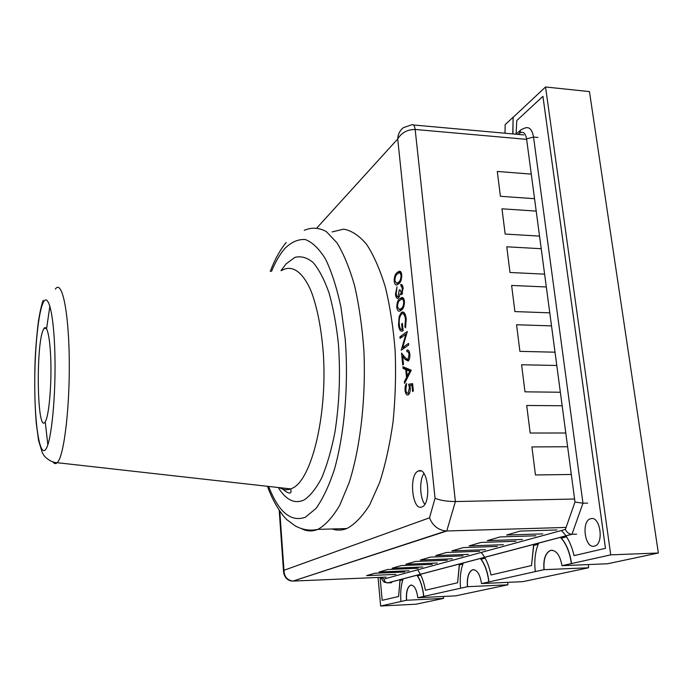 <?xml version="1.0" encoding="UTF-8"?>
<svg xmlns="http://www.w3.org/2000/svg" width="693" height="693" viewBox="0 0 693 693"><rect width="100%" height="100%" fill="white"/><g stroke="black" fill="none" stroke-linecap="round" stroke-linejoin="round"><path stroke-width="1.04" d="M538.695 543.087C535.213 551.108 534.086 560.611 535.308 571.604L543.97 569.672C543.182 559.416 545.322 552.997 550.415 550.433C556.107 549.835 559.97 554.911 561.997 565.67L571.526 563.574C569.949 552.624 566.553 544.152 561.347 538.166L566.545 536.806M535.308 571.604L544.126 569.672C543.329 559.407 545.478 552.997 550.563 550.433L551.732 550.225L550.563 550.433C545.478 552.997 543.329 559.407 544.126 569.672L588.565 567.775L522.808 581.661L481.661 583.558L488.972 581.929C487.759 572.236 485.135 564.665 481.081 559.225L485.135 558.168M571.37 563.582C569.681 552.009 566.025 543.269 560.42 537.352M543.97 569.672L488.834 581.938C487.534 571.682 484.702 563.868 480.336 558.489M561.997 565.67L571.526 563.574M463.296 562.985C460.542 570.018 459.641 578.43 460.594 588.218L467.541 586.694C466.935 577.555 468.633 571.924 472.643 569.793L473.423 569.655L472.643 569.793C468.633 571.924 466.935 577.555 467.541 586.694L507.926 584.805L455.57 595.867L417.948 597.721L423.813 596.422C422.851 587.716 420.755 580.881 417.515 575.909L420.772 575.051M460.594 588.218L423.683 596.43C422.661 587.222 420.4 580.162 416.909 575.233M467.411 586.702C466.805 577.564 468.503 571.933 472.505 569.802C476.957 569.438 479.963 574.021 481.522 583.567M403.187 578.854C400.952 585.109 400.216 592.654 400.97 601.481L406.592 600.251C406.115 592.013 407.501 586.988 410.732 585.178L411.278 585.083L410.732 585.178C407.501 586.988 406.115 592.013 406.592 600.251L443.563 598.405L415.982 604.209L380.639 606.02L406.47 600.259C405.994 592.013 407.371 586.997 410.611 585.187C414.189 584.979 416.588 589.163 417.827 597.73M400.97 601.481L406.47 600.259M512.785 133.922L513.115 117.351L512.933 133.94M512.976 117.342L505.162 124.653L505.024 133.229M443.425 596.465L443.563 598.405M507.735 582.354L507.926 584.805M588.305 564.57L588.565 567.775M658.35 553.005L610.732 554.859L562.153 565.661L607.51 563.773L658.35 553.005L589.457 91.597L545.547 86.98L513.115 117.351M378.057 577.46L380.639 606.02M610.732 554.859L545.547 86.98M590.67 518.745L590.54 518.78C581.003 521.058 584.866 549.003 594.395 546.136L594.646 546.067C604.374 543.84 600.138 515.297 590.67 518.745M561.365 530.517C567.143 535.992 571.379 544.369 574.073 555.63L605.465 548.328L542.905 96.336L516.787 120.53L516.094 134.139M380.085 577.373L382.172 600.32L398.579 596.491L400.138 579.599M417.541 569.845C421.145 574.445 423.769 581.254 425.407 590.245L457.614 582.752L459.511 563.92M481.107 552.468C485.602 557.475 488.894 564.977 490.965 574.982L531.496 565.549L533.861 544.36M574.073 555.63L605.483 548.328L542.922 96.336M490.965 574.982L531.514 565.549L533.558 545.46L538.192 544.239M425.407 590.245L457.623 582.752L459.268 564.951L462.907 563.998M382.172 600.32L398.588 596.491L399.939 580.517L402.867 579.755M421.864 506.938L421.881 506.93C431.834 503.976 428.031 465.973 418.381 471.006L418.243 471.067C408.575 474.566 412.196 511.391 421.864 506.938M43.295 329.773L43.988 328.499C47.245 323.536 50.537 339.899 50.91 364.942C51.317 389.925 48.631 416.38 45.314 421.708L44.811 422.418C37.067 432.406 35.793 344.516 43.295 329.773M332.112 528.967C336.919 530.613 341.814 530.474 346.803 528.551L346.907 528.508C354.851 524.298 362.474 516.372 369.776 504.721L379.643 482.475C385.403 464.561 389.873 444.334 393.061 421.794C395.365 398.44 396.067 374.87 395.166 351.074C393.338 327.832 390.072 306.54 385.377 287.214C379.998 269.551 373.735 255.258 366.597 244.334C359.156 235.568 351.498 230.509 343.624 229.149L332.086 231.93M398.527 283.931L397.358 284.71C395.798 285.603 394.733 284.433 394.17 281.219C394.222 276.594 395.287 273.657 397.366 272.401L398.709 271.483C400.207 270.625 401.23 271.76 401.767 274.861C401.723 279.617 400.641 282.64 398.527 283.931M401.403 312.448L401.862 312.162C404.114 311.512 405.57 313.73 406.237 318.823L405.561 327.728L404.885 326.784L405.466 319.334C404.929 315.228 403.75 313.366 401.94 313.756L401.594 313.972C399.688 316.138 398.917 319.646 399.289 324.489C399.679 328.127 400.658 329.859 402.226 329.695L401.645 323.926L402.399 323.362L403.144 330.7L402.581 331.029C400.45 331.748 399.099 329.712 398.527 324.913L399.159 316.432L401.403 312.448L404.019 312.534M405.873 334.225L400.078 338.392L399.922 336.841L407.319 331.497L402.659 347.522L408.532 343.416L408.688 345.001L401.256 350.173L405.873 334.225L406.626 334.251M407.908 359.537L409.052 354.677C408.714 352.261 407.995 351.299 406.904 351.784L406.982 350.078C408.428 349.627 409.381 351.022 409.84 354.236C410.057 357.571 409.494 359.849 408.134 361.079L405.084 359.32L402.668 356.28L403.482 364.414L402.728 364.925L401.542 353.066L405.284 357.753L407.727 359.632L409.216 359.563M402.91 366.718L411.252 370.183L404.573 383.385L404.4 381.661L406.531 377.538L405.726 369.542L403.075 368.433L402.91 366.718M408.636 384.217L412.621 383.688L413.366 391.043L412.578 391.51L411.963 385.421L409.866 385.698L410.221 387.708C410.438 391.328 409.806 393.702 408.316 394.819L408.082 394.941C406.514 395.339 405.509 393.771 405.05 390.246C404.851 387.11 405.37 384.875 406.618 383.541L405.829 389.864C406.167 392.377 406.895 393.52 408.012 393.295L409.416 387.898L408.636 384.217L412.681 384.269M401.178 310.247L400.104 310.923C398.484 311.841 397.366 310.637 396.768 307.294C396.82 302.642 397.903 299.74 400 298.588L401.23 297.782C402.798 296.873 403.872 298.033 404.452 301.282C404.409 306.072 403.317 309.052 401.178 310.247M401.55 293.078L402.356 288.695L400.71 284.502C401.94 284.191 402.737 285.377 403.109 288.063L401.706 294.62L400 293.823L399.566 296.171L398.077 298.414C396.699 298.718 395.833 297.323 395.46 294.204L397.02 286.824L396.205 293.641C396.431 295.902 397.02 296.976 397.981 296.855L399.168 290.263L399.913 289.657L401.42 293.156L402.616 293.122M279.79 511.252L283.974 570.296L429.521 517.81L435.048 498.25C440.107 500.381 446.89 501.472 455.388 501.55L574.592 499.012M571.327 474.48L535.446 474.965L531.921 446.924L567.628 446.742M565.791 433.004L530.171 433.03L526.706 405.483L562.162 405.751M560.36 392.247L524.991 391.831L521.595 364.769L556.791 365.471M555.024 352.2L519.906 351.36L516.562 324.766L551.515 325.883M549.774 312.838L514.908 311.581L511.616 285.447L546.327 286.971M544.611 274.151L509.987 272.488L506.765 246.795L541.224 248.718M539.544 236.105L505.162 234.061L501.983 208.81L536.209 211.096M534.554 198.7L500.415 196.284L497.288 171.457L531.271 174.108M429.521 517.81C432.519 525.519 438.002 529.92 445.963 531.003L566.051 527.434M395.946 574.393L366.562 575.632L374.792 573.25L404.582 572.011M409.009 570.781L379.01 572.028L387.656 569.516L418.078 568.277M422.739 566.995L392.091 568.234L401.186 565.592L432.285 564.362M437.179 563.011L405.855 564.241L415.454 561.46L447.236 560.23M452.399 558.809L420.374 560.031L430.5 557.094L463.011 555.873M468.468 554.374L435.706 555.587L446.405 552.486L479.677 551.273M485.438 549.688L451.914 550.892L463.245 547.609L497.297 546.413M503.404 544.724L469.074 545.911L481.089 542.428L515.973 541.259M522.444 539.466L487.283 540.635L500.043 536.936L535.793 535.784M542.671 533.887L506.626 535.031L520.209 531.089L556.869 529.963M283.55 571.448C283.593 573.007 284.754 580.89 293.009 581.08C287.257 580.275 284.243 576.68 283.974 570.296L283.619 572.427M445.963 531.003L293.009 581.08L386.088 577.113M435.048 498.25L397.721 138.964C401.533 132.675 407.345 129.513 415.159 129.47C414.613 125.641 413.418 124.099 411.59 124.818L403.196 127.763C399.74 130.76 397.912 134.494 397.721 138.964L317.099 227.694M423.908 473.492C419.248 480.058 419.741 497.825 424.774 504.261M412.803 385.438L411.963 385.421M405.873 390.254L405.05 390.246M409.572 393.226L408.186 393.208M410.239 387.907L409.416 387.898M405.448 381.678L404.4 381.661M407.579 377.555L406.531 377.538M409.884 369.612L405.726 369.542M407.215 368.511L403.075 368.433M407.215 376.212L409.78 371.24L406.574 369.897L407.215 376.212L408.264 376.23M410.836 371.257L409.78 371.24M410.741 369.975L406.574 369.897M409.875 354.703L409.052 354.677M408.307 350.242L406.739 350.208M404.132 356.315L402.668 356.28M402.148 336.902L399.922 336.841M404.989 347.574L402.659 347.522M401.749 349.826L401.221 349.818M405.777 326.81L404.885 326.784M406.28 319.369L405.466 319.334M403.04 329.712L402.226 329.695M402.46 323.952L401.645 323.926M399.341 324.939L398.527 324.913M400.06 316.467L399.159 316.432M397.591 307.328L396.768 307.294M403.794 298.735L400 298.588M403.698 301.931C403.248 299.549 402.442 298.7 401.282 299.393L400.164 300.121C398.51 300.927 397.626 303.144 397.513 306.774L399.125 309.468L401.022 308.697C402.685 307.839 403.569 305.578 403.698 301.931L404.504 301.957M402.676 308.757L401.022 308.697M401.957 309.572L399.125 309.468M403.161 288.73L402.356 288.695M402.711 286.114L400.866 286.036M401.542 284.537L400.71 284.502M402.261 293.91L400 293.823M396.275 294.239L395.46 294.204M399.341 296.786L398.163 296.743M399.991 290.289L399.168 290.263M394.993 281.254L394.17 281.219M401.221 272.583L397.366 272.401M401.022 275.545C400.597 273.267 399.835 272.444 398.718 273.094L397.522 273.917C395.885 274.809 395.01 277.053 394.906 280.656L396.5 283.264L398.38 282.406C400.017 281.462 400.892 279.175 401.022 275.545L401.819 275.58M399.939 282.467L398.38 282.406M399.142 283.376L396.5 283.264M381.349 577.312L383.974 579.027L565.393 529.417C566.709 532.285 568.797 533.913 571.664 534.312L576.611 534.164M565.393 529.417L574.991 501.992L582.96 503.222L587.681 503.118M42.723 303.725C37.517 316.354 34.096 357.449 34.841 393.979C35.516 430.604 40.419 457.475 45.92 449.125C51.429 441.432 55.977 395.738 54.903 354.296C53.915 312.742 47.895 290.506 42.723 303.725M55.345 289.12C61.677 279.461 68.451 309.078 69.222 356.774C70.08 404.383 64.449 453.69 57.874 461.867L57.155 462.707C55.752 464.05 54.392 463.842 53.066 462.084M47.843 444.75L45.296 422.47M46.665 328.248L49.879 305.951M280.994 270.608L286.044 263.938L294.846 257.406C300.979 255.812 307.077 257.519 313.141 262.517C319.023 269.482 324.324 279.617 329.036 292.922C333.246 307.865 336.374 324.878 338.418 343.962C340.558 374.324 339.379 403.811 334.892 432.432C331.401 450.069 327.027 465.159 321.777 477.711C316.181 488.452 310.265 495.876 304.036 499.991C294.594 504.218 286.001 500.051 278.239 487.508M279.556 487.655C283.212 489.882 286.963 490.297 290.809 488.92L292.844 487.985C311.573 479.028 327.157 416.354 323.44 355.206C321.552 329.4 317.481 308.125 311.209 291.389C302.65 271.258 291.701 264.371 281.583 270.556M304.236 230.345C311.486 227.165 318.815 227.555 326.221 231.514L336.902 242.723C343.65 253.725 349.575 268.122 354.66 285.923C359.095 305.422 362.17 326.897 363.886 350.346C366.077 398.137 360.343 447.877 349.047 482.943L339.683 505.37C332.744 517.108 325.519 525.095 317.992 529.331L317.896 529.374C312.171 531.687 306.609 531.401 301.195 528.516M268.624 486.434C278.621 512.118 290.861 522.392 305.344 517.238L315.895 508.549C322.747 499.107 328.906 486.07 334.398 469.447C344.577 433.645 348.787 383.861 345.175 338.548L340.895 306.878C336.781 287.751 331.696 271.873 325.623 259.243C319.187 248.804 312.422 242.238 305.327 239.544C298.25 239.042 291.424 242.013 284.866 248.475C279.955 254.114 275.502 261.755 271.517 271.387M293.096 581.055L446.76 531.003L455.388 501.55L415.159 129.47L526.637 139.354M406.67 359.355L405.084 359.32M574.991 501.992L526.576 138.886C525.346 132.709 522.938 130.882 519.36 133.411L520.963 129.721L525.121 127.954C529.4 126.602 532.207 129.634 533.532 137.049L537.959 137.448M526.576 138.886L533.532 137.049L582.96 503.222L571.95 534.312L387.993 582.865L391.632 582.7M383.974 579.027C384.381 581.332 385.646 582.614 387.768 582.865L386.833 582.848M519.36 133.411L518.243 134.416M550.415 550.433L552.919 550.346M472.505 569.802L474.211 569.733M410.611 585.187L411.824 585.135M420.963 470.971L418.381 471.006M43.988 328.499L46.275 328.283M43.157 300.39C41.736 304.123 40.22 310.655 38.617 319.967C37.05 331.791 35.897 344.949 35.152 359.433C34.347 382.389 34.702 403.525 36.227 422.834L38.539 440.341L42.221 452.546L43.616 454.877C43.928 455.977 49.983 462.5 57.155 462.707L290.809 488.92L291.008 491.831C290.454 494.369 287.162 493.035 281.141 487.837M346.803 528.551L317.896 529.374C310.005 531.063 302.365 529.85 294.984 525.736L287.179 519.923C282.094 515.557 272.825 501.801 267.472 486.304M270.227 271.491C274.87 259.295 280.206 249.627 286.244 242.489M413.444 124.983L523.778 134.91M283.532 571.482L279.21 510.412M408.012 393.295L409.537 393.312M406.982 350.078L408.099 350.104M407.727 359.632L409.182 359.667M403.187 313.799L404.981 313.86M401.862 312.162L403.577 312.222M401.23 297.782L403.109 297.86M402.711 299.445L404.106 299.497M400.164 309.243L402.2 309.312M397.981 296.855L399.289 296.907M401.42 293.156L402.581 293.208M398.709 271.483L400.493 271.561M400.078 273.155L401.455 273.215M397.435 283.03L399.402 283.116M380.743 577.338C384.641 583.861 384.199 581.808 387.768 582.865L571.664 534.312M515.999 134.217L519.993 130.596"/></g></svg>
